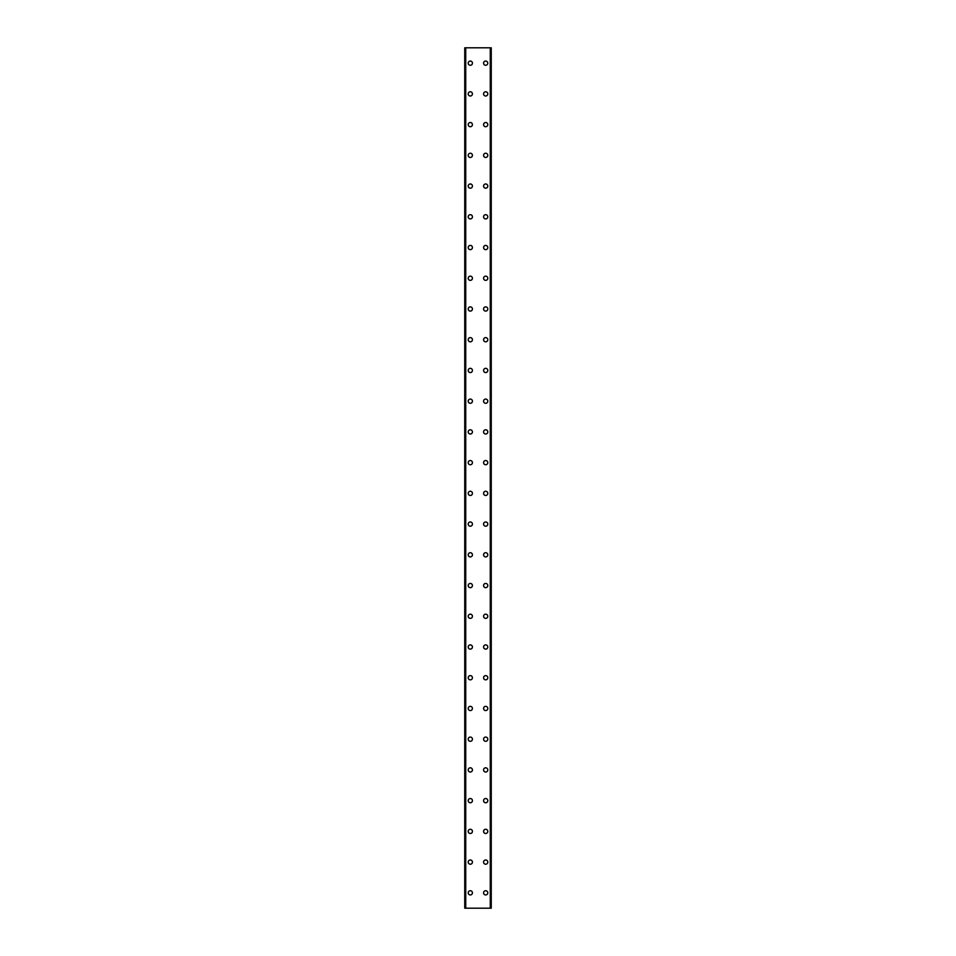 <?xml version="1.0" encoding="UTF-8"?>
<svg xmlns="http://www.w3.org/2000/svg" width="956" height="956" viewBox="0 0 956 956"><rect width="100%" height="100%" fill="white"/><g stroke="black" fill="none" stroke-linecap="round" stroke-linejoin="round"><path stroke-width="1.43" d="M468.201 892.832A2.115 2.115 0 0 1 470.316 890.729A2.115 2.115 0 0 1 472.431 892.832A2.115 2.115 0 0 1 470.316 894.947A2.115 2.115 0 0 1 468.201 892.832M468.201 862.109A2.115 2.115 0 0 1 470.316 859.994A2.115 2.115 0 0 1 472.431 862.109A2.115 2.115 0 0 1 470.316 864.224A2.115 2.115 0 0 1 468.201 862.109M468.201 831.373A2.115 2.115 0 0 1 470.316 829.27A2.115 2.115 0 0 1 472.431 831.373A2.115 2.115 0 0 1 470.316 833.489A2.115 2.115 0 0 1 468.201 831.373M468.201 800.65A2.115 2.115 0 0 1 470.316 798.535A2.115 2.115 0 0 1 472.431 800.65A2.115 2.115 0 0 1 470.316 802.765A2.115 2.115 0 0 1 468.201 800.65M468.201 769.927A2.115 2.115 0 0 1 470.316 767.811A2.115 2.115 0 0 1 472.431 769.927A2.115 2.115 0 0 1 470.316 772.03A2.115 2.115 0 0 1 468.201 769.927M468.201 739.191A2.115 2.115 0 0 1 470.316 737.076A2.115 2.115 0 0 1 472.431 739.191A2.115 2.115 0 0 1 470.316 741.306A2.115 2.115 0 0 1 468.201 739.191M468.201 708.468A2.115 2.115 0 0 1 470.316 706.353A2.115 2.115 0 0 1 472.431 708.468A2.115 2.115 0 0 1 470.316 710.571A2.115 2.115 0 0 1 468.201 708.468M468.201 677.732A2.115 2.115 0 0 1 470.316 675.629A2.115 2.115 0 0 1 472.431 677.732A2.115 2.115 0 0 1 470.316 679.847A2.115 2.115 0 0 1 468.201 677.732M468.201 647.009A2.115 2.115 0 0 1 470.316 644.894A2.115 2.115 0 0 1 472.431 647.009A2.115 2.115 0 0 1 470.316 649.124A2.115 2.115 0 0 1 468.201 647.009M468.201 616.273A2.115 2.115 0 0 1 470.316 614.17A2.115 2.115 0 0 1 472.431 616.273A2.115 2.115 0 0 1 470.316 618.389A2.115 2.115 0 0 1 468.201 616.273M468.201 585.55A2.115 2.115 0 0 1 470.316 583.435A2.115 2.115 0 0 1 472.431 585.55A2.115 2.115 0 0 1 470.316 587.665A2.115 2.115 0 0 1 468.201 585.55M468.201 554.827A2.115 2.115 0 0 1 470.316 552.711A2.115 2.115 0 0 1 472.431 554.827A2.115 2.115 0 0 1 470.316 556.93A2.115 2.115 0 0 1 468.201 554.827M468.201 524.091A2.115 2.115 0 0 1 470.316 521.976A2.115 2.115 0 0 1 472.431 524.091A2.115 2.115 0 0 1 470.316 526.206A2.115 2.115 0 0 1 468.201 524.091M468.201 493.368A2.115 2.115 0 0 1 470.316 491.253A2.115 2.115 0 0 1 472.431 493.368A2.115 2.115 0 0 1 470.316 495.471A2.115 2.115 0 0 1 468.201 493.368M468.201 462.632A2.115 2.115 0 0 1 470.316 460.529A2.115 2.115 0 0 1 472.431 462.632A2.115 2.115 0 0 1 470.316 464.747A2.115 2.115 0 0 1 468.201 462.632M468.201 431.909A2.115 2.115 0 0 1 470.316 429.794A2.115 2.115 0 0 1 472.431 431.909A2.115 2.115 0 0 1 470.316 434.024A2.115 2.115 0 0 1 468.201 431.909M468.201 401.173A2.115 2.115 0 0 1 470.316 399.07A2.115 2.115 0 0 1 472.431 401.173A2.115 2.115 0 0 1 470.316 403.289A2.115 2.115 0 0 1 468.201 401.173M468.201 370.45A2.115 2.115 0 0 1 470.316 368.335A2.115 2.115 0 0 1 472.431 370.45A2.115 2.115 0 0 1 470.316 372.565A2.115 2.115 0 0 1 468.201 370.45M468.201 339.727A2.115 2.115 0 0 1 470.316 337.611A2.115 2.115 0 0 1 472.431 339.727A2.115 2.115 0 0 1 470.316 341.83A2.115 2.115 0 0 1 468.201 339.727M468.201 308.991A2.115 2.115 0 0 1 470.316 306.876A2.115 2.115 0 0 1 472.431 308.991A2.115 2.115 0 0 1 470.316 311.106A2.115 2.115 0 0 1 468.201 308.991M468.201 278.268A2.115 2.115 0 0 1 470.316 276.153A2.115 2.115 0 0 1 472.431 278.268A2.115 2.115 0 0 1 470.316 280.371A2.115 2.115 0 0 1 468.201 278.268M468.201 247.532A2.115 2.115 0 0 1 470.316 245.417A2.115 2.115 0 0 1 472.431 247.532A2.115 2.115 0 0 1 470.316 249.647A2.115 2.115 0 0 1 468.201 247.532M468.201 216.809A2.115 2.115 0 0 1 470.316 214.694A2.115 2.115 0 0 1 472.431 216.809A2.115 2.115 0 0 1 470.316 218.924A2.115 2.115 0 0 1 468.201 216.809M468.201 186.073A2.115 2.115 0 0 1 470.316 183.97A2.115 2.115 0 0 1 472.431 186.073A2.115 2.115 0 0 1 470.316 188.189A2.115 2.115 0 0 1 468.201 186.073M468.201 155.35A2.115 2.115 0 0 1 470.316 153.235A2.115 2.115 0 0 1 472.431 155.35A2.115 2.115 0 0 1 470.316 157.465A2.115 2.115 0 0 1 468.201 155.35M468.201 124.627A2.115 2.115 0 0 1 470.316 122.511A2.115 2.115 0 0 1 472.431 124.627A2.115 2.115 0 0 1 470.316 126.73A2.115 2.115 0 0 1 468.201 124.627M468.201 93.891A2.115 2.115 0 0 1 470.316 91.776A2.115 2.115 0 0 1 472.431 93.891A2.115 2.115 0 0 1 470.316 96.006A2.115 2.115 0 0 1 468.201 93.891M468.201 63.168A2.115 2.115 0 0 1 470.316 61.053A2.115 2.115 0 0 1 472.431 63.168A2.115 2.115 0 0 1 470.316 65.271A2.115 2.115 0 0 1 468.201 63.168M483.569 892.832A2.115 2.115 0 0 1 485.684 890.729A2.115 2.115 0 0 1 487.799 892.832A2.115 2.115 0 0 1 485.684 894.947A2.115 2.115 0 0 1 483.569 892.832M483.569 862.109A2.115 2.115 0 0 1 485.684 859.994A2.115 2.115 0 0 1 487.799 862.109A2.115 2.115 0 0 1 485.684 864.224A2.115 2.115 0 0 1 483.569 862.109M483.569 831.373A2.115 2.115 0 0 1 485.684 829.27A2.115 2.115 0 0 1 487.799 831.373A2.115 2.115 0 0 1 485.684 833.489A2.115 2.115 0 0 1 483.569 831.373M483.569 800.65A2.115 2.115 0 0 1 485.684 798.535A2.115 2.115 0 0 1 487.799 800.65A2.115 2.115 0 0 1 485.684 802.765A2.115 2.115 0 0 1 483.569 800.65M483.569 769.927A2.115 2.115 0 0 1 485.684 767.811A2.115 2.115 0 0 1 487.799 769.927A2.115 2.115 0 0 1 485.684 772.03A2.115 2.115 0 0 1 483.569 769.927M483.569 739.191A2.115 2.115 0 0 1 485.684 737.076A2.115 2.115 0 0 1 487.799 739.191A2.115 2.115 0 0 1 485.684 741.306A2.115 2.115 0 0 1 483.569 739.191M483.569 708.468A2.115 2.115 0 0 1 485.684 706.353A2.115 2.115 0 0 1 487.799 708.468A2.115 2.115 0 0 1 485.684 710.571A2.115 2.115 0 0 1 483.569 708.468M483.569 677.732A2.115 2.115 0 0 1 485.684 675.629A2.115 2.115 0 0 1 487.799 677.732A2.115 2.115 0 0 1 485.684 679.847A2.115 2.115 0 0 1 483.569 677.732M483.569 647.009A2.115 2.115 0 0 1 485.684 644.894A2.115 2.115 0 0 1 487.799 647.009A2.115 2.115 0 0 1 485.684 649.124A2.115 2.115 0 0 1 483.569 647.009M483.569 616.273A2.115 2.115 0 0 1 485.684 614.17A2.115 2.115 0 0 1 487.799 616.273A2.115 2.115 0 0 1 485.684 618.389A2.115 2.115 0 0 1 483.569 616.273M483.569 585.55A2.115 2.115 0 0 1 485.684 583.435A2.115 2.115 0 0 1 487.799 585.55A2.115 2.115 0 0 1 485.684 587.665A2.115 2.115 0 0 1 483.569 585.55M483.569 554.827A2.115 2.115 0 0 1 485.684 552.711A2.115 2.115 0 0 1 487.799 554.827A2.115 2.115 0 0 1 485.684 556.93A2.115 2.115 0 0 1 483.569 554.827M483.569 524.091A2.115 2.115 0 0 1 485.684 521.976A2.115 2.115 0 0 1 487.799 524.091A2.115 2.115 0 0 1 485.684 526.206A2.115 2.115 0 0 1 483.569 524.091M483.569 493.368A2.115 2.115 0 0 1 485.684 491.253A2.115 2.115 0 0 1 487.799 493.368A2.115 2.115 0 0 1 485.684 495.471A2.115 2.115 0 0 1 483.569 493.368M483.569 462.632A2.115 2.115 0 0 1 485.684 460.529A2.115 2.115 0 0 1 487.799 462.632A2.115 2.115 0 0 1 485.684 464.747A2.115 2.115 0 0 1 483.569 462.632M483.569 431.909A2.115 2.115 0 0 1 485.684 429.794A2.115 2.115 0 0 1 487.799 431.909A2.115 2.115 0 0 1 485.684 434.024A2.115 2.115 0 0 1 483.569 431.909M483.569 401.173A2.115 2.115 0 0 1 485.684 399.07A2.115 2.115 0 0 1 487.799 401.173A2.115 2.115 0 0 1 485.684 403.289A2.115 2.115 0 0 1 483.569 401.173M483.569 370.45A2.115 2.115 0 0 1 485.684 368.335A2.115 2.115 0 0 1 487.799 370.45A2.115 2.115 0 0 1 485.684 372.565A2.115 2.115 0 0 1 483.569 370.45M483.569 339.727A2.115 2.115 0 0 1 485.684 337.611A2.115 2.115 0 0 1 487.799 339.727A2.115 2.115 0 0 1 485.684 341.83A2.115 2.115 0 0 1 483.569 339.727M483.569 308.991A2.115 2.115 0 0 1 485.684 306.876A2.115 2.115 0 0 1 487.799 308.991A2.115 2.115 0 0 1 485.684 311.106A2.115 2.115 0 0 1 483.569 308.991M483.569 278.268A2.115 2.115 0 0 1 485.684 276.153A2.115 2.115 0 0 1 487.799 278.268A2.115 2.115 0 0 1 485.684 280.371A2.115 2.115 0 0 1 483.569 278.268M483.569 247.532A2.115 2.115 0 0 1 485.684 245.417A2.115 2.115 0 0 1 487.799 247.532A2.115 2.115 0 0 1 485.684 249.647A2.115 2.115 0 0 1 483.569 247.532M483.569 216.809A2.115 2.115 0 0 1 485.684 214.694A2.115 2.115 0 0 1 487.799 216.809A2.115 2.115 0 0 1 485.684 218.924A2.115 2.115 0 0 1 483.569 216.809M483.569 186.073A2.115 2.115 0 0 1 485.684 183.97A2.115 2.115 0 0 1 487.799 186.073A2.115 2.115 0 0 1 485.684 188.189A2.115 2.115 0 0 1 483.569 186.073M483.569 155.35A2.115 2.115 0 0 1 485.684 153.235A2.115 2.115 0 0 1 487.799 155.35A2.115 2.115 0 0 1 485.684 157.465A2.115 2.115 0 0 1 483.569 155.35M483.569 124.627A2.115 2.115 0 0 1 485.684 122.511A2.115 2.115 0 0 1 487.799 124.627A2.115 2.115 0 0 1 485.684 126.73A2.115 2.115 0 0 1 483.569 124.627M483.569 93.891A2.115 2.115 0 0 1 485.684 91.776A2.115 2.115 0 0 1 487.799 93.891A2.115 2.115 0 0 1 485.684 96.006A2.115 2.115 0 0 1 483.569 93.891M483.569 63.168A2.115 2.115 0 0 1 485.684 61.053A2.115 2.115 0 0 1 487.799 63.168A2.115 2.115 0 0 1 485.684 65.271A2.115 2.115 0 0 1 483.569 63.168M491.169 47.8L464.747 47.8L464.747 908.2L491.253 908.2L491.253 47.8L491.169 908.2M491.253 47.8L491.253 908.2M464.747 908.2L464.747 47.8M465.524 47.8L465.524 908.2M465.727 47.8L465.727 908.2M490.273 47.8L490.273 908.2M490.476 47.8L490.476 908.2M464.831 47.8L464.831 908.2M465.56 47.8L465.56 908.2M490.44 47.8L490.44 908.2"/></g></svg>
